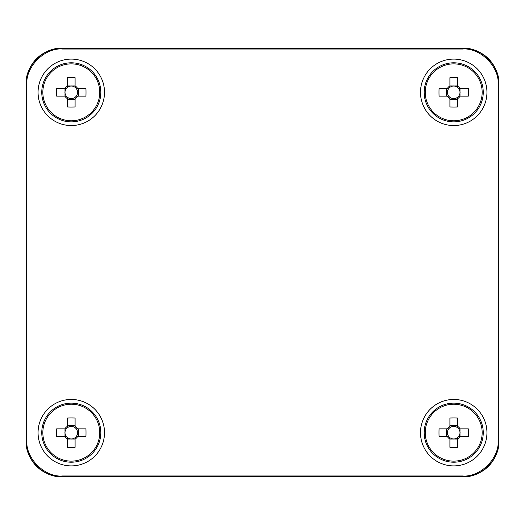 <?xml version="1.0" encoding="UTF-8"?>
<svg xmlns="http://www.w3.org/2000/svg" width="525" height="525" viewBox="0 0 525 525"><rect width="100%" height="100%" fill="white"/><g stroke="black" fill="none" stroke-linecap="round" stroke-linejoin="round"><path stroke-width="0.79" d="M50.288 50.282A34.506 34.506 0 0 0 28.133 72.437M496.867 72.437A34.506 34.506 0 0 0 474.712 50.282M474.712 474.718A34.506 34.506 0 0 0 496.867 452.563M28.133 452.563A34.506 34.506 0 0 0 50.288 474.718M463.319 476.602L462.676 475.958L62.324 475.958L61.681 476.602C44.153 478.183 24.668 458.699 26.25 441.171L26.25 83.829C24.668 66.301 44.153 46.817 61.681 48.398L463.319 48.398C480.848 46.817 500.332 66.301 498.75 83.829L498.75 441.171C500.332 458.699 480.848 478.183 463.319 476.602L61.681 476.602M498.75 83.829L498.107 84.472L498.107 440.527L498.75 441.171M61.681 48.398L62.324 49.042L462.676 49.042L463.319 48.398M26.25 441.171L26.893 440.527L26.893 84.472L26.25 83.829M38.062 432.672A33.226 33.226 0 0 0 87.898 461.449A33.226 33.226 0 0 0 87.898 403.902A33.226 33.226 0 0 0 38.062 432.672M38.062 92.328A33.226 33.226 0 0 0 87.898 121.098A33.226 33.226 0 0 0 87.898 63.551A33.226 33.226 0 0 0 38.062 92.328M420.492 92.328A33.226 33.226 0 0 0 470.328 121.098A33.226 33.226 0 0 0 470.328 63.551A33.226 33.226 0 0 0 420.492 92.328M420.492 432.672A33.226 33.226 0 0 0 470.328 461.449A33.226 33.226 0 0 0 470.328 403.902A33.226 33.226 0 0 0 420.492 432.672M26.893 440.527C25.312 458.056 44.796 477.54 62.324 475.958M462.676 475.958C480.204 477.54 499.688 458.056 498.107 440.527M498.107 84.472C499.688 66.944 480.204 47.46 462.676 49.042M62.324 49.042C44.796 47.46 25.312 66.944 26.893 84.472M99.737 432.672A28.448 28.448 0 0 0 57.061 408.037A28.448 28.448 0 0 0 57.061 457.314A28.448 28.448 0 0 0 99.737 432.672M64.877 436.478A7.448 7.448 0 0 0 67.482 439.084L67.482 447.326A47.447 21.171 180 0 0 75.088 447.326L75.088 439.084A7.448 7.448 0 0 0 77.693 436.478L85.936 436.478A47.447 21.171 90 0 0 85.936 428.873L77.693 428.873A7.448 7.448 0 0 0 75.088 426.267L75.088 418.025A47.447 21.171 0 0 0 67.482 418.025L67.482 426.267A7.448 7.448 0 0 0 64.877 428.873L56.634 428.873A47.447 21.171 -90 0 0 56.634 436.478L66.281 436.478A6.28 6.28 0 0 0 67.482 437.673L67.482 439.084M67.482 426.267L67.482 427.672A6.28 6.28 0 0 0 66.281 436.478M75.088 439.084L75.088 437.673A6.28 6.28 0 0 0 75.088 427.672L75.088 426.267M67.482 437.673A6.28 6.28 0 0 0 75.088 437.673M67.482 439.93L75.088 439.93M64.024 428.873L64.024 436.478M75.088 427.672A6.28 6.28 0 0 0 67.482 427.672M75.088 425.414L67.482 425.414M78.547 436.478L78.547 428.873M77.693 428.873L76.289 428.873M76.289 436.478L77.693 436.478M66.281 428.873L64.877 428.873M100.82 432.672A29.531 29.531 0 0 0 56.523 407.098A29.531 29.531 0 0 0 56.523 458.246A29.531 29.531 0 0 0 100.82 432.672A29.531 29.531 0 0 0 56.523 407.098A29.531 29.531 0 0 0 56.523 458.246A29.531 29.531 0 0 0 100.82 432.672M99.737 92.328A28.448 28.448 0 0 0 57.061 67.686A28.448 28.448 0 0 0 57.061 116.963A28.448 28.448 0 0 0 99.737 92.328M64.877 96.127A7.448 7.448 0 0 0 67.482 98.733L67.482 106.975A47.447 21.171 180 0 0 75.088 106.975L75.088 98.733A7.448 7.448 0 0 0 77.693 96.127L85.936 96.127A47.447 21.171 90 0 0 85.936 88.522L77.693 88.522A7.448 7.448 0 0 0 75.088 85.916L75.088 77.674A47.447 21.171 0 0 0 67.482 77.674L67.482 85.916A7.448 7.448 0 0 0 64.877 88.522L56.634 88.522A47.447 21.171 -90 0 0 56.634 96.127L66.281 96.127A6.28 6.28 0 0 0 67.482 97.328L67.482 98.733M67.482 85.916L67.482 87.327A6.28 6.28 0 0 0 66.281 96.127M75.088 98.733L75.088 97.328A6.28 6.28 0 0 0 75.088 87.327L75.088 85.916M67.482 97.328A6.28 6.28 0 0 0 75.088 97.328M67.482 99.586L75.088 99.586M64.024 88.522L64.024 96.127M75.088 87.327A6.28 6.28 0 0 0 67.482 87.327M75.088 85.07L67.482 85.07M78.547 96.127L78.547 88.522M77.693 88.522L76.289 88.522M76.289 96.127L77.693 96.127M66.281 88.522L64.877 88.522M100.82 92.328A29.531 29.531 0 0 0 56.523 66.754A29.531 29.531 0 0 0 56.523 117.902A29.531 29.531 0 0 0 100.82 92.328A29.531 29.531 0 0 0 56.523 66.754A29.531 29.531 0 0 0 56.523 117.902A29.531 29.531 0 0 0 100.82 92.328M482.167 92.328A28.448 28.448 0 0 0 439.491 67.686A28.448 28.448 0 0 0 439.491 116.963A28.448 28.448 0 0 0 482.167 92.328M447.307 96.127A7.448 7.448 0 0 0 449.912 98.733L449.912 106.975A47.447 21.171 180 0 0 457.518 106.975L457.518 98.733A7.448 7.448 0 0 0 460.123 96.127L468.366 96.127A47.447 21.171 90 0 0 468.366 88.522L460.123 88.522A7.448 7.448 0 0 0 457.518 85.916L457.518 77.674A47.447 21.171 0 0 0 449.912 77.674L449.912 85.916A7.448 7.448 0 0 0 447.307 88.522L439.064 88.522A47.447 21.171 -90 0 0 439.064 96.127L448.711 96.127A6.28 6.28 0 0 0 449.912 97.328L449.912 98.733M449.912 85.916L449.912 87.327A6.28 6.28 0 0 0 448.711 96.127M457.518 98.733L457.518 97.328A6.28 6.28 0 0 0 457.518 87.327L457.518 85.916M449.912 97.328A6.28 6.28 0 0 0 457.518 97.328M449.912 99.586L457.518 99.586M446.453 88.522L446.453 96.127M457.518 87.327A6.28 6.28 0 0 0 449.912 87.327M457.518 85.07L449.912 85.07M460.976 96.127L460.976 88.522M460.123 88.522L458.719 88.522M458.719 96.127L460.123 96.127M448.711 88.522L447.307 88.522M483.249 92.328A29.531 29.531 0 0 0 438.952 66.754A29.531 29.531 0 0 0 438.952 117.902A29.531 29.531 0 0 0 483.249 92.328A29.531 29.531 0 0 0 438.952 66.754A29.531 29.531 0 0 0 438.952 117.902A29.531 29.531 0 0 0 483.249 92.328M482.167 432.672A28.448 28.448 0 0 0 439.491 408.037A28.448 28.448 0 0 0 439.491 457.314A28.448 28.448 0 0 0 482.167 432.672M447.307 436.478A7.448 7.448 0 0 0 449.912 439.084L449.912 447.326A47.447 21.171 180 0 0 457.518 447.326L457.518 439.084A7.448 7.448 0 0 0 460.123 436.478L468.366 436.478A47.447 21.171 90 0 0 468.366 428.873L460.123 428.873A7.448 7.448 0 0 0 457.518 426.267L457.518 418.025A47.447 21.171 0 0 0 449.912 418.025L449.912 426.267A7.448 7.448 0 0 0 447.307 428.873L439.064 428.873A47.447 21.171 -90 0 0 439.064 436.478L448.711 436.478A6.28 6.28 0 0 0 449.912 437.673L449.912 439.084M449.912 426.267L449.912 427.672A6.28 6.28 0 0 0 448.711 436.478M457.518 439.084L457.518 437.673A6.28 6.28 0 0 0 457.518 427.672L457.518 426.267M449.912 437.673A6.28 6.28 0 0 0 457.518 437.673M449.912 439.93L457.518 439.93M446.453 428.873L446.453 436.478M457.518 427.672A6.28 6.28 0 0 0 449.912 427.672M457.518 425.414L449.912 425.414M460.976 436.478L460.976 428.873M460.123 428.873L458.719 428.873M458.719 436.478L460.123 436.478M448.711 428.873L447.307 428.873M483.249 432.672A29.531 29.531 0 0 0 438.952 407.098A29.531 29.531 0 0 0 438.952 458.246A29.531 29.531 0 0 0 483.249 432.672A29.531 29.531 0 0 0 438.952 407.098A29.531 29.531 0 0 0 438.952 458.246A29.531 29.531 0 0 0 483.249 432.672"/></g></svg>
